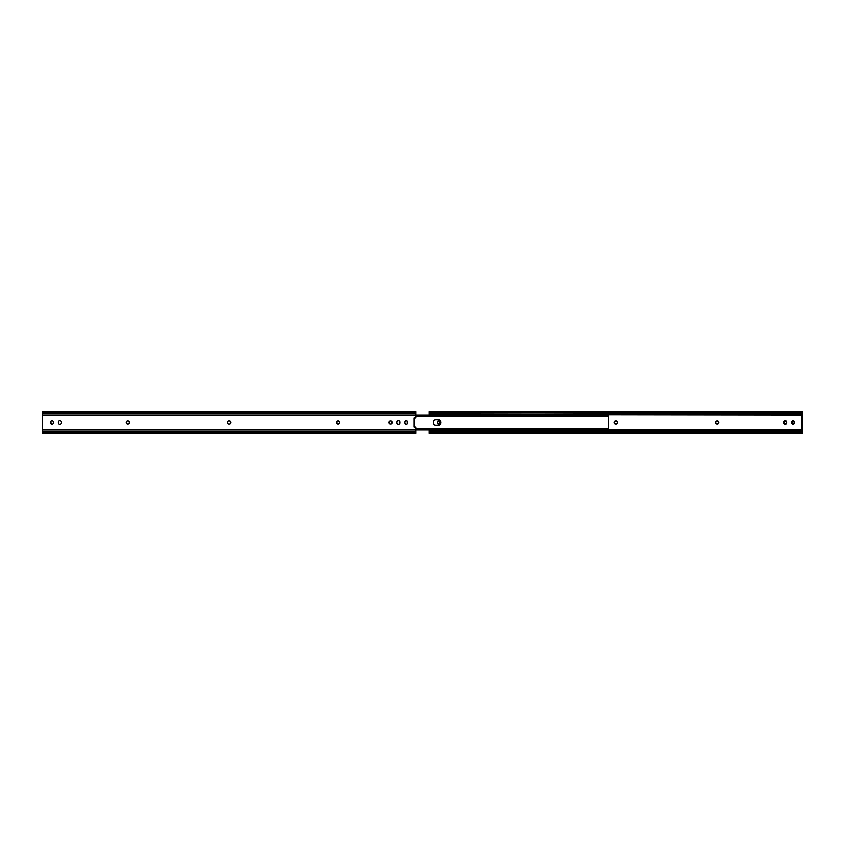 <?xml version="1.0" encoding="UTF-8"?>
<svg xmlns="http://www.w3.org/2000/svg" width="845" height="845" viewBox="0 0 845 845"><rect width="100%" height="100%" fill="white"/><g stroke="black" fill="none" stroke-linecap="round" stroke-linejoin="round"><path stroke-width="1.27" d="M715.493 422.5A1.384 1.384 0 0 1 716.866 421.116A1.384 1.384 0 0 0 715.493 422.5L716.866 423.884L718.123 423.651L718.736 422.5L717.363 421.116L716.106 421.349L715.493 422.5A1.384 1.384 0 0 0 716.866 423.884A1.384 1.384 0 0 1 715.493 422.5M614.505 421.739A1.384 1.384 0 0 0 614.283 422.5A1.384 1.384 0 0 1 615.656 421.116A1.384 1.384 0 0 0 614.685 421.518M614.685 421.528A1.384 1.384 0 0 0 614.516 421.729L614.896 423.651L617.125 423.472L617.125 421.528L614.896 421.349M802.75 432.186L607.386 431.901L802.75 431.901L802.75 430.897L607.386 430.897L802.75 430.897L802.75 429.545L607.386 429.862L802.75 429.862L802.75 432.957L429.059 432.957L429.059 432.122L802.75 432.122L429.059 432.122L429.059 429.851L431.879 429.862L429.059 429.862L429.059 430.897L431.879 430.897L429.059 430.897L429.059 431.901L431.879 431.901L429.059 432.186M429.059 413.099L429.059 415.138L431.879 415.138L429.059 415.138L429.059 414.103L431.879 414.103L429.059 414.103L429.059 413.099L431.879 413.099L429.059 412.814M607.386 414.874L802.75 415.138L431.879 414.494L607.386 414.071L607.386 412.878M792.24 423.894L791.628 422.257A1.384 1.384 0 0 1 793.001 420.873A1.384 1.384 0 0 1 794.385 422.257L792.737 420.905L791.649 423.018L793.275 424.095L794.385 422.257A1.384 1.384 0 0 0 793.001 420.873L792.737 420.905M784.456 421.106L784.688 420.979A1.384 1.384 0 0 0 783.843 422.257A1.384 1.384 0 0 1 785.216 420.873A1.384 1.384 0 0 1 786.6 422.257L784.952 420.905L783.864 423.018L785.491 424.095L786.6 422.257A1.384 1.384 0 0 0 786.368 421.486L786.494 423.271M440.182 422.743A1.384 1.384 0 0 1 438.808 424.127A1.384 1.384 0 0 1 437.425 422.743L438.808 424.127L440.182 422.743L439.073 420.905L437.425 422.257A1.384 1.384 0 0 1 438.808 420.873A1.384 1.384 0 0 1 440.182 422.257A1.384 1.384 0 0 0 439.78 421.285L439.949 423.514M429.059 433.316L802.75 433.316L429.059 432.957L429.059 432.122M802.75 412.878L802.75 412.043L429.059 412.043L429.059 412.878L802.75 412.878L429.059 412.878L429.059 411.684L802.75 411.684L802.75 415.138L802.75 414.103L607.386 414.103L802.75 414.103L802.75 413.099L607.386 413.099L802.75 412.814M794.152 423.503A1.384 1.384 0 0 0 794.385 422.743A1.384 1.384 0 0 1 793.001 424.127A1.384 1.384 0 0 1 791.628 422.743A1.384 1.384 0 0 0 794.152 423.514L793.983 423.725M793.001 424.127L792.473 424.021M791.628 422.257L791.86 421.486M785.491 424.095L785.216 424.127A1.384 1.384 0 0 0 786.368 423.514L786.188 423.725M784.244 423.725L784.076 423.514A1.384 1.384 0 0 0 784.688 424.021L784.456 423.894M786.368 423.514A1.384 1.384 0 0 0 786.6 422.743A1.384 1.384 0 0 1 785.216 424.127A1.384 1.384 0 0 1 783.843 422.743A1.384 1.384 0 0 0 784.076 423.514L783.949 421.729M784.952 420.905L785.491 420.905M786.188 421.275L786.368 421.486A1.384 1.384 0 0 0 785.216 420.873M718.503 421.729L718.503 423.271M717.88 423.778L717.363 423.884A1.384 1.384 0 0 0 718.324 423.482M614.685 423.482A1.384 1.384 0 0 0 615.656 423.884L615.392 423.852M616.417 423.852L615.656 423.884A1.384 1.384 0 0 1 614.283 422.5L614.304 422.236M615.128 421.222L616.417 421.148M439.569 421.106L439.78 421.275A1.384 1.384 0 0 0 437.657 421.486L437.826 421.275M438.808 420.873L439.337 420.979M439.073 424.095L438.808 424.127A1.384 1.384 0 0 1 437.425 422.743M802.75 433.316L802.75 432.122M802.75 429.545L802.75 415.455L801.768 415.455L801.768 429.545L802.75 429.545L801.768 429.545L801.768 415.455L802.75 415.455L802.75 429.545M437.657 421.497A1.384 1.384 0 0 0 437.425 422.257M617.125 421.518A1.384 1.384 0 0 0 616.153 421.116A1.384 1.384 0 0 1 617.526 422.5A1.384 1.384 0 0 1 616.153 423.884A1.384 1.384 0 0 0 616.913 423.651M617.304 423.26A1.384 1.384 0 0 0 617.304 421.739M614.283 422.5A1.384 1.384 0 0 0 614.505 423.26M718.334 423.472A1.384 1.384 0 0 0 718.334 421.528M716.866 421.116L717.363 421.116A1.384 1.384 0 0 1 718.736 422.5A1.384 1.384 0 0 1 717.363 423.884L716.866 423.884M129.274 423.271L129.507 422.5A1.384 1.384 0 0 0 128.134 421.116A1.384 1.384 0 0 1 129.507 422.5L128.894 421.349L127.637 421.116A1.384 1.384 0 0 0 126.877 421.349L126.496 421.729M230.315 421.518A1.384 1.384 0 0 0 229.344 421.116A1.384 1.384 0 0 1 230.717 422.5A1.384 1.384 0 0 0 230.495 421.739M230.484 421.729A1.384 1.384 0 0 0 230.315 421.528L230.717 422.5A1.384 1.384 0 0 1 229.344 423.884L229.344 423.884A1.384 1.384 0 0 0 230.104 423.651L230.104 423.651A1.384 1.384 0 0 0 230.315 423.482M339.479 423.271L339.711 422.5A1.384 1.384 0 0 0 338.338 421.116A1.384 1.384 0 0 1 339.711 422.5L339.099 421.349L337.842 421.116A1.384 1.384 0 0 0 337.081 421.349L336.87 421.528M392.017 423.271L391.848 423.472A1.384 1.384 0 0 0 391.848 421.528L392.017 423.271L391.636 421.349A1.384 1.384 0 0 0 390.865 421.116A1.384 1.384 0 0 1 392.249 422.5A1.384 1.384 0 0 1 390.865 423.884L390.865 423.884A1.384 1.384 0 0 0 391.636 423.651L391.14 423.852L391.636 423.651A1.384 1.384 0 0 0 391.837 423.482M50.848 421.497A1.384 1.384 0 0 0 50.615 422.257A1.384 1.384 0 0 1 51.999 420.873A1.384 1.384 0 0 1 53.372 422.257L53.14 421.486L53.372 422.257A1.384 1.384 0 0 0 52.971 421.285L52.971 421.275A1.384 1.384 0 0 0 50.848 421.486L51.228 423.894M51.999 420.873L51.017 421.275M59.784 420.873L59.784 420.873A1.384 1.384 0 0 0 58.632 421.486L58.632 421.486A1.384 1.384 0 0 0 58.4 422.257L58.4 422.743A1.384 1.384 0 0 0 58.632 423.514L58.432 423.018L58.632 423.514A1.384 1.384 0 0 0 59.784 424.127L59.784 424.127M60.048 424.095L60.312 424.021A1.384 1.384 0 0 0 60.924 423.514L60.924 423.514A1.384 1.384 0 0 0 61.157 422.743A1.384 1.384 0 0 1 59.784 424.127A1.384 1.384 0 0 1 58.4 422.743L58.4 422.257A1.384 1.384 0 0 1 59.784 420.873A1.384 1.384 0 0 1 61.157 422.257L61.136 423.018L61.157 422.257A1.384 1.384 0 0 0 60.924 421.486L60.924 421.486A1.384 1.384 0 0 0 60.312 420.979L60.048 420.905M127.373 423.852A1.384 1.384 0 0 0 127.637 423.884L128.894 423.651M126.496 423.271L126.37 421.972L127.12 423.778M227.875 421.528A1.384 1.384 0 0 0 227.706 421.729L228.087 423.651A1.384 1.384 0 0 0 228.847 423.884L228.847 423.884A1.384 1.384 0 0 1 227.474 422.5A1.384 1.384 0 0 1 228.847 421.116L229.608 421.148L228.847 421.116A1.384 1.384 0 0 0 228.087 421.349L228.087 421.349A1.384 1.384 0 0 0 227.875 421.518M230.315 423.472A1.384 1.384 0 0 0 230.484 423.271L230.717 422.5A1.384 1.384 0 0 1 230.495 423.26M337.577 423.852A1.384 1.384 0 0 0 337.842 423.884L339.099 423.651M336.701 423.271L336.701 421.729L337.313 423.778M390.379 421.116L391.14 421.148L390.379 421.116A1.384 1.384 0 0 0 389.239 421.729L389.228 423.271L390.379 423.884A1.384 1.384 0 0 1 388.996 422.5A1.384 1.384 0 0 1 390.379 421.116L389.608 421.349M398.143 420.905L397.879 420.979A1.384 1.384 0 0 0 397.266 421.486L397.266 421.486A1.384 1.384 0 0 0 397.034 422.257L397.034 422.257A1.384 1.384 0 0 1 398.407 420.873A1.384 1.384 0 0 1 399.791 422.257L399.685 423.271L399.791 422.257A1.384 1.384 0 0 0 399.558 421.486L399.759 421.982L399.558 421.486A1.384 1.384 0 0 0 398.407 420.873L398.407 420.873M398.407 424.127L398.407 424.127A1.384 1.384 0 0 0 399.558 423.514L399.685 423.271M399.558 423.514A1.384 1.384 0 0 0 399.791 422.743A1.384 1.384 0 0 1 398.407 424.127A1.384 1.384 0 0 1 397.034 422.743L397.139 423.271L397.034 422.743A1.384 1.384 0 0 0 397.266 423.514L397.266 423.514A1.384 1.384 0 0 0 397.879 424.021L398.143 424.095M404.818 422.257A1.384 1.384 0 0 1 406.191 420.873A1.384 1.384 0 0 1 407.575 422.257L407.575 422.743A1.384 1.384 0 0 1 406.191 424.127A1.384 1.384 0 0 1 404.818 422.743L405.051 423.514L404.818 422.743A1.384 1.384 0 0 0 405.22 423.715L405.22 423.725A1.384 1.384 0 0 0 407.343 423.514L406.963 421.106M406.191 424.127L407.174 423.725M414.103 426.947L415.941 426.947L415.941 433.316L415.941 432.587L42.25 432.587L42.25 431.584L415.941 431.584L415.941 429.862L42.25 429.862L42.25 415.138L415.941 415.138L415.941 413.416L42.25 413.416L42.25 412.413L415.941 412.413L415.941 413.416L42.25 413.416L42.25 415.138L415.941 415.138L415.941 418.053L414.103 418.053L414.103 426.947L415.941 426.947L415.941 429.862L42.25 429.862L42.25 431.584L415.941 431.584L415.941 432.587L42.25 432.587L42.25 433.316L42.25 412.413L415.941 412.413L415.941 418.053L414.103 418.053L414.103 426.947L414.103 418.053M42.25 411.684L42.25 412.413L42.25 411.695L415.941 411.684M51.471 424.021L51.999 424.127A1.384 1.384 0 0 1 50.615 422.743L50.615 422.257M406.72 420.979L406.191 420.873A1.384 1.384 0 0 1 407.575 422.257M407.343 423.503A1.384 1.384 0 0 0 407.575 422.743M389.228 421.739A1.384 1.384 0 0 0 389.228 423.26M389.239 423.271A1.384 1.384 0 0 0 390.379 423.884M338.338 423.884A1.384 1.384 0 0 0 339.711 422.5A1.384 1.384 0 0 1 338.338 423.884L337.842 423.884A1.384 1.384 0 0 1 336.468 422.5A1.384 1.384 0 0 1 337.842 421.116L338.338 421.116M336.859 421.528A1.384 1.384 0 0 0 336.859 423.472M227.696 421.739A1.384 1.384 0 0 0 227.696 423.26M128.134 423.884A1.384 1.384 0 0 0 129.507 422.5A1.384 1.384 0 0 1 128.134 423.884L127.637 423.884A1.384 1.384 0 0 1 126.264 422.5A1.384 1.384 0 0 1 127.637 421.116L128.134 421.116M126.665 421.528A1.384 1.384 0 0 0 126.665 423.472M53.372 422.743A1.384 1.384 0 0 1 51.999 424.127A1.384 1.384 0 0 1 50.615 422.743M440.9 421.961L440.953 422.5A2.757 2.757 0 0 1 440.488 424.021L440.953 422.5A2.757 2.757 0 0 1 438.196 425.257A2.757 2.757 0 0 0 440.477 424.042A2.757 2.757 0 0 1 440.15 424.443L440.488 424.032A2.757 2.757 0 0 0 440.953 422.511L440.488 420.968L438.735 419.796L434.995 419.954L433.496 421.444L433.496 423.556L434.995 425.046L438.735 425.204L440.139 424.454A2.757 2.757 0 0 1 438.196 425.257L435.513 425.204M415.941 416.427L608.368 416.427L608.368 428.573L608.368 416.12L415.941 416.12L608.368 416.353L608.368 415.149L608.368 416.12M435.513 419.796L438.196 419.743A2.757 2.757 0 0 1 439.252 419.954L439.727 420.208A2.757 2.757 0 0 0 438.196 419.743L438.735 419.796M439.252 419.954A2.757 2.757 0 0 1 440.477 420.958A2.757 2.757 0 0 0 438.196 419.743A2.757 2.757 0 0 1 440.953 422.5L440.9 423.039M440.741 421.444A2.757 2.757 0 0 0 440.488 420.979L440.741 421.444A2.757 2.757 0 0 0 440.488 420.979A2.757 2.757 0 0 1 440.953 422.489A2.757 2.757 0 0 0 440.741 421.444A2.757 2.757 0 0 1 440.488 424.021L440.139 424.454A2.757 2.757 0 0 0 440.477 424.042M438.735 425.204L438.196 425.257A2.757 2.757 0 0 0 440.139 424.454M434.995 419.954A2.757 2.757 0 0 1 436.052 419.743A2.757 2.757 0 0 0 433.284 422.5A2.757 2.757 0 0 0 436.052 425.257A2.757 2.757 0 0 1 434.995 425.046L434.52 424.792A2.757 2.757 0 0 0 434.985 425.046M434.51 424.792A2.757 2.757 0 0 1 434.098 424.454L433.749 424.032M433.337 423.039L433.337 421.961M433.749 420.968L434.098 420.546A2.757 2.757 0 0 1 434.51 420.208M415.941 429.851L608.368 429.851L415.941 429.851M415.941 428.88L608.368 428.88L608.368 429.851L608.368 428.88L415.941 428.88M415.941 415.149L608.368 415.149L415.941 415.149M434.087 420.556A2.757 2.757 0 0 0 434.087 424.443M440.477 420.958A2.757 2.757 0 0 0 439.727 420.208M607.386 432.122L607.386 430.929L431.879 430.929L431.879 432.122M607.386 412.825L607.386 414.367L431.879 414.071L607.386 414.367L431.879 414.874M607.386 415.296L607.386 414.367L431.879 414.494L431.879 415.296M431.879 430.126L607.386 430.126M431.879 432.175L431.879 430.506L607.386 430.506L431.879 430.633L431.879 429.704M607.386 432.175L607.386 430.929L431.879 430.929L607.386 430.929L607.386 429.704M429.059 411.684L802.75 411.684M415.941 433.316L42.25 433.316M415.941 428.573L608.368 428.573"/></g></svg>
